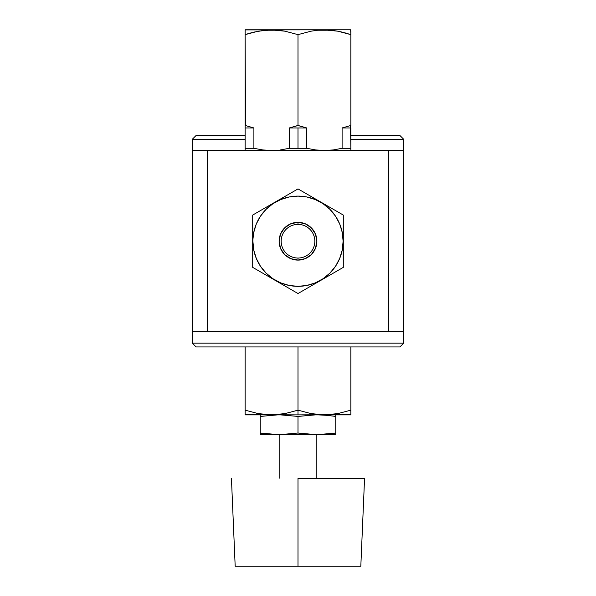 <?xml version="1.0" encoding="UTF-8"?>
<svg xmlns="http://www.w3.org/2000/svg" width="596" height="596" viewBox="0 0 596 596"><rect width="100%" height="100%" fill="white"/><g stroke="black" fill="none" stroke-linecap="round" stroke-linejoin="round"><path stroke-width="0.89" d="M350.858 413.609L350.858 410.167L337.783 413.609L324.425 414.883L350.858 414.883L350.858 410.167L337.783 413.609L324.425 414.883L311.067 413.609L298 410.167L298 346.932L298 410.167L284.933 413.609L271.575 414.883L298 414.883L298 410.167L284.933 413.609L271.575 414.883L258.217 413.609L245.142 410.167L245.142 414.883L271.575 414.883L258.217 413.609L245.142 410.167L245.142 413.609M350.858 414.555L298 414.883L324.425 414.883L311.067 413.609L298 410.167L298 414.883L245.142 414.555M350.858 410.167L350.858 346.932L350.858 410.167M245.142 346.932L245.142 410.167L245.142 346.932M298 478.253L298 566.2L360.818 566.2L298 566.2L298 478.253L364.566 478.253L298 478.253M235.182 566.2L298 566.2L235.182 566.2L231.434 478.253M350.858 31.186L350.858 34.635L350.664 29.8L245.142 29.912L245.142 34.635L258.202 31.186L271.523 29.912L284.91 31.178L298 34.635L311.052 31.186L317.675 30.24L331.115 30.232L337.768 31.178L350.858 34.635L350.858 31.901M343.564 32.475L337.798 31.186L350.858 34.635L350.858 125.54L350.858 34.635M337.425 31.119L341.404 31.946L337.425 31.119M253.866 32.117L264.825 30.24L278.257 30.232L284.91 31.178L298 34.635L298 125.54L289.254 127.961L297.68 125.54L289.254 127.961L297.68 125.54L289.254 127.961L289.254 148.3L298 148.3L298 127.961L289.254 127.961L297.68 125.54M298.32 125.54L306.746 127.961L298.32 125.54L306.746 127.961L298 127.961L298 148.3L306.746 148.3L306.746 127.961L298 125.54L298 34.635L311.052 31.186L317.675 30.24L324.38 29.912L337.768 31.178M350.858 149.931L350.858 127.961L342.104 127.961L350.53 125.54L342.104 127.961L350.53 125.54L342.104 127.961L342.104 148.3L333.32 149.931L324.485 150.497L315.589 149.939L306.746 148.3L315.552 149.931M277.408 150.252L271.627 150.497L262.739 149.939L253.896 148.3L245.142 148.3L253.896 148.3L253.896 127.961L245.47 125.54L253.896 127.961L245.47 125.54L253.896 127.961L245.142 127.961L245.142 149.939M342.134 32.117L346.663 33.324M245.336 29.8L350.664 29.8M249.94 33.145L245.142 34.598M350.768 34.605L345.27 32.929M350.858 148.3L342.104 148.3L350.858 148.3L350.53 125.54M320.603 150.393L324.425 150.497M330.259 150.252L333.298 149.931M289.254 148.3L289.254 127.961L306.746 127.961L306.746 148.3L289.254 148.3L280.463 149.931M253.896 127.961L253.896 148.3L262.702 149.931M267.746 150.393L271.575 150.497M245.142 32.676L245.142 148.3M245.47 125.54L245.142 34.635L251.646 32.676M342.104 127.961L342.104 148.3M279.815 434.573L279.815 478.253L279.815 434.573M316.185 478.253L316.185 434.573L316.185 478.253M335.757 434.573L335.757 434.104L335.757 434.573L318.406 434.573L335.757 434.573L335.757 433.024L318.406 434.573L335.757 433.024L335.757 416.44L327.1 415.36L335.757 416.44L335.757 433.024L318.406 434.573L327.025 434.112M271.731 434.335L315.351 434.573L298 433.024L280.649 434.573L318.406 434.573L306.657 434.104L298 433.024L280.649 434.573L269.057 434.119L260.549 433.068L265.421 434.573L277.594 434.573L260.243 433.024L260.243 416.44L277.594 414.883L268.9 415.36M329.998 433.806L335.757 433.024L335.757 433.627M266.002 433.806L268.975 434.112M280.649 414.883L298 416.44L298 433.024L298 416.44L315.351 414.883M318.406 414.883L327.1 415.36M277.594 434.573L265.421 434.573L260.243 433.024L260.243 434.573L265.421 434.573L260.243 434.573L260.243 434.104L260.243 434.573M260.243 414.883L260.243 433.024M335.757 434.104L335.757 414.883M335.757 416.44L335.757 433.024M192.292 331.83L192.292 150.609L192.292 331.83L388.607 331.83L388.607 150.609L192.292 150.609L207.393 150.609L207.393 331.83L207.393 150.609L388.607 150.609L388.607 331.83L192.292 331.83L192.292 343.154L192.292 331.83M403.708 150.609L403.708 331.83L403.708 150.609L388.607 150.609L403.708 150.609L403.708 139.285L350.858 139.285L403.708 139.285L403.708 150.609M388.607 331.83L403.708 331.83L403.708 343.154L403.708 331.83L388.607 331.83M399.931 346.932L403.708 343.154L399.931 346.932L196.069 346.932L192.292 343.154L403.708 343.154L192.292 343.154L196.069 346.932L399.931 346.932M192.292 139.285L192.292 150.609L192.292 139.285L196.069 135.508L192.292 139.285L245.142 139.285L192.292 139.285M399.931 135.508L403.708 139.285L399.931 135.508L350.858 135.508L399.931 135.508M196.069 135.508L245.142 135.508L196.069 135.508M298 188.91L252.697 215.059L252.89 241.216A45.11 45.11 0 0 1 298 196.106A45.11 45.11 0 0 1 343.11 241.216L343.303 215.059L298 188.91L252.697 215.059L252.697 267.373L298 293.53L343.303 267.373L343.303 215.059L298 188.91L343.303 215.059M298 224.387A16.837 16.837 0 0 0 281.163 241.216A16.837 16.837 0 0 0 298 258.053L298 260.094A18.878 18.878 0 0 1 279.122 241.216A18.878 18.878 0 0 1 298 222.345L298 224.387A16.837 16.837 0 0 1 314.837 241.216A16.837 16.837 0 0 1 298 258.053A16.837 16.837 0 0 1 281.163 241.216A16.837 16.837 0 0 1 298 224.387L298 222.345A18.878 18.878 0 0 1 316.878 241.216A18.878 18.878 0 0 1 298 260.094L298 258.053A16.837 16.837 0 0 0 314.837 241.216A16.837 16.837 0 0 0 298 224.387M252.89 241.216L253.754 250.022L256.317 258.485L260.489 266.285L266.099 273.117L272.938 278.727L280.738 282.899L289.202 285.469L298 286.333L306.798 285.469L315.262 282.899L323.062 278.727L329.901 273.117L335.511 266.285L339.683 258.485L342.246 250.022L343.11 241.216L342.246 232.418L339.683 223.954L335.511 216.154L329.901 209.323L323.062 203.705L315.262 199.541L306.798 196.971L298 196.106L289.202 196.971L280.738 199.541L272.938 203.705L266.099 209.323L260.489 216.154L256.317 223.954L253.754 232.418L252.697 241.216L252.697 267.373L298 293.53L343.303 267.373L343.11 241.216A45.11 45.11 0 0 1 298 286.333A45.11 45.11 0 0 1 252.89 241.216M298 260.094L290.774 258.657L284.65 254.566L280.56 248.443L279.122 241.216L280.56 233.997L284.65 227.873L290.774 223.776L298 222.345L305.226 223.776L311.35 227.873L315.44 233.997L316.878 241.216L315.44 248.443L311.35 254.566L305.226 258.657L298 260.094M364.566 478.253L360.818 566.2"/></g></svg>
